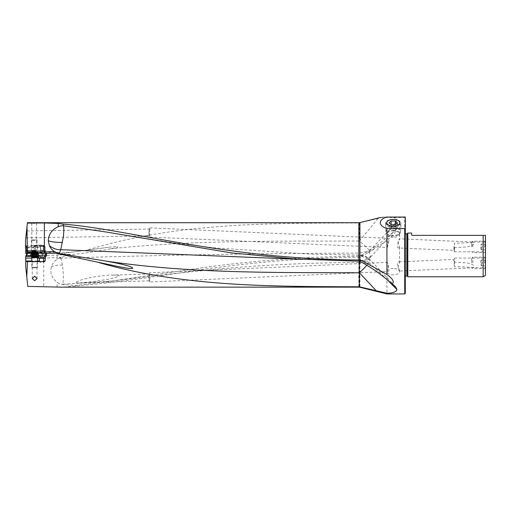 <?xml version="1.0" encoding="UTF-8"?>
<svg xmlns="http://www.w3.org/2000/svg" width="511" height="511" viewBox="0 0 511 511"><rect width="100%" height="100%" fill="white"/><g stroke="black" fill="none" stroke-linecap="round" stroke-linejoin="round"><path stroke-width="0.38" stroke-dasharray="2.56 1.92" d="M370.552 256.183A14.359 12.775 0 0 1 359.386 260.923A14.359 12.775 -0 0 1 358.856 260.91L358.869 256.222C305.846 256.458 251.271 261.051 205.281 267.298L112.624 280.935L175.497 273.423L215.501 269.284C263.191 264.909 310.982 262.648 358.875 262.494L358.767 241.045L359.386 241.039A14.359 2.319 39.6 0 1 369.574 250.863L368.763 251.342A14.359 5.091 42.3 0 1 370.552 256.183A14.359 5.091 42.3 0 1 370.009 257.8A14.359 5.091 42.3 0 1 360.798 255.653L377.993 244.782L393.738 231.694L395.68 229.445C395.399 231.291 396.708 232.55 386.929 240.649L360.523 257.32L358.831 257.257C303.751 257.538 246.474 263.127 197.731 270.159C149.793 277.78 109.22 283.075 76.018 286.058L61.639 287.144M43.563 258.221L44.489 258.221L43.563 258.221M44.546 261.581L25.767 261.581M41.621 261.664L44.489 261.664L41.621 261.664M43.665 258.221L41.621 258.221M27.792 286.416L25.729 266.761M25.889 255.89L25.895 258.036L43.78 257.978L43.78 255.404L26.355 255.462M25.895 258.036L25.876 268.154M25.748 256.362L33.605 256.362L33.585 253.494M70.812 252.287L87.145 250.115C175.228 222.739 266.761 223.218 358.696 222.975L358.767 241.045C275.966 241.307 193.171 239.927 110.382 248.851C121.248 246.717 116.591 247.164 117.92 246.819C116.182 246.947 121.656 245.823 108.236 247.311L58.739 253.897L70.812 252.287L27.562 252.287L25.78 253.558M58.739 253.897L69.841 254.433L57.123 255.072A28.693 2.498 180 0 1 43.78 255.404M26.355 255.391A60.522 5.276 0 0 0 28.603 255.398A60.522 5.276 0 0 0 34.933 255.366L45.869 255.078L44.074 253.571L26.834 253.552M358.696 222.975L384.138 217.054L382.292 217.054L405.293 217.054L405.293 217.462L405.293 217.054L386.686 217.054M25.55 240.362L26.412 232.135C27.089 237.749 27.473 244.469 27.562 252.287M26.412 232.135L27.402 222.707M34.192 222.809L36.53 223.007L35.202 223.524L31.784 223.096L34.192 222.809M404.718 293.946L404.718 217.054L392.557 217.054L396.798 218.804L395.731 222.566C397.73 224.176 397.711 226.469 395.68 229.445M386.929 240.649L386.929 293.946M369.574 250.863L392.014 227.101L395.731 222.566M358.869 256.222L360.798 255.653M360.523 257.32L359.789 256.215M112.963 280.897L75.743 285.438L61.569 284.365A13.478 11.664 79.5 0 1 57.123 282.315C51.752 277.99 49.842 272.772 51.4 266.653C52.556 263.414 54.46 260.968 57.123 259.313A13.478 11.664 -100.5 0 1 59.57 258.196A11.727 10.15 -100.5 0 1 60.656 257.614L69.841 254.433M76.018 286.058L75.743 285.438M57.749 253.692L57.749 253.692A14.346 14.346 0 0 1 56.191 253.271L56.172 253.264A14.346 14.346 0 0 0 57.749 253.692M45.39 253.264L27.319 253.264M57.66 253.264L57.36 253.264A14.346 14.346 0 0 0 58.58 253.501L58.797 253.475M41.372 258.221L38.938 258.221M31.778 258.081L37.514 258.081M31.337 256.362L37.955 256.362M39.481 256.362L33.605 256.362M45.128 256.362L43.978 256.362M46.201 256.362L45.492 256.362M40.573 252.166L40.554 250.275L40.088 250.62L40.395 252.153L41.072 252.191L34.895 252.249A60.177 5.244 180 0 1 30.781 252.274A60.177 5.244 180 0 1 26.821 252.274M43.716 255.289L43.716 250.69L42.343 250.703L42.343 252.555L41.072 252.191M26.783 252.236L40.395 252.153M40.152 250.416L26.776 250.492M43.282 250.32L45.211 250.045L45.869 250.479L43.716 250.69L43.678 250.32L40.567 250.275L40.567 247.496L26.789 247.58M43.678 250.32L45.255 250.051L43.991 250.186L45.409 250.358L45.409 251.866L45.856 252.313L44.291 251.731L43.512 250.722L43.231 249.036L43.965 249.988M43.512 250.722L45.383 251.866M44.074 253.571L44.131 245.906L43.933 250.658M44.291 251.731L43.991 250.186M43.231 249.036L43.109 245.772L43.978 247.094L43.978 249.905M39.545 246.653L45.198 246.596L39.545 246.653L43.384 246.5L43.978 247.094L43.409 246.104A0.575 0.428 -95.7 0 0 42.975 245.497L42.643 245.536M39.545 246.736L40.567 247.496M34.192 246.436L37.533 246.066L30.852 246.066L34.192 246.436M26.789 247.848L34.231 247.809L34.473 245.357L35.981 245.203A0.575 0.428 -95.7 0 0 35.604 245.74L35.604 253.456M35.489 253.469L35.489 250.729L34.678 250.467L34.231 247.809M34.678 250.467L26.776 250.511M35.182 250.416L25.684 250.518M35.15 250.416L25.748 250.818M26.106 235.098L26.54 230.927L149.11 229.043L149.864 227.893L149.468 237.059L149.864 227.893M25.837 237.615L26.54 230.927M387.312 279.779L368.814 262.482A14.359 2.478 136.6 0 0 369.958 259.939A14.359 13.957 -0 0 0 359.386 255.423A14.359 13.957 0 0 0 358.863 255.436L358.875 255.04M368.814 262.482C365.595 260.776 362.452 259.978 359.386 260.08L358.818 259.773L358.863 255.436L358.894 261.223M358.818 259.773L302.276 259.396M369.958 259.939A14.359 2.478 136.6 0 0 369.823 259.518A14.359 2.478 136.6 0 0 363.014 262.98M366.789 265.247A14.346 2.287 136.7 0 0 368.878 262.526M58.375 253.399L65.619 254.593M25.863 237.826L148.861 235.929L149.11 229.043L148.854 235.929L149.461 237.059L387.281 247.477L388.577 244.232L386.936 239.059L387.479 238.298C391.611 238.094 385.792 247.58 387.281 247.477L386.942 246.954M149.87 227.887L387.479 238.298M393.24 237.302A6.311 3.187 180 0 1 386.929 234.14A6.311 3.187 180 0 1 386.929 234.115A6.311 3.187 180 0 1 393.24 230.921A6.311 3.187 180 0 1 399.551 234.115A6.311 3.187 180 0 1 399.551 234.14A6.311 3.187 180 0 1 393.24 237.302M393.24 268.473A6.311 3.187 0 0 0 386.929 271.66A6.311 3.187 0 0 0 393.24 274.854A6.311 3.187 0 0 0 399.551 271.66A6.311 3.187 0 0 0 393.24 268.473M387.479 271.558C391.611 271.763 385.792 262.277 387.281 262.379L388.577 265.618L386.942 270.792L387.479 271.558L149.87 281.963L149.468 272.791L149.87 281.963M386.942 262.903L387.281 262.379L149.468 272.791M399.002 247.988C394.875 248.193 400.688 238.707 399.206 238.809L397.903 242.048L399.545 247.228L399.002 247.988L453.576 250.333L454.464 251.808L454.464 247.739L467.111 246.934C476.999 244.597 473.908 242.086 473.39 242.061L485.45 242.054L485.45 246.934L485.45 242.054M399.551 234.115L399.551 239.333L399.206 238.809L473.39 242.061L470.765 242.329C468.133 242.495 469.686 242.91 454.464 243.179L454.464 251.808L485.45 251.808L485.45 246.934L485.45 251.808M485.45 267.796L485.45 258.042L485.45 267.796L470.765 267.528C468.133 267.355 469.686 266.946 454.464 266.678L454.464 258.042L454.464 262.111L467.111 262.922C476.999 265.26 473.908 267.764 473.39 267.796L399.206 271.041C400.694 271.156 394.869 261.67 399.002 261.862L399.545 262.622L397.909 267.802L399.206 271.041L399.545 270.523L399.551 271.66M380.638 217.462L405.293 217.462M384.138 217.054L392.557 217.054M404.718 217.054L405.293 217.054L405.293 293.371M60.656 257.614L60.822 258.151C160.115 255.098 259.447 253.411 358.811 253.086L368.763 251.342M108.236 247.311L87.145 250.115M110.382 248.851C96.739 251.508 82.871 253.513 68.774 254.855M57.123 255.072L57.123 257.646L61.033 257.448M57.123 259.313L57.123 257.646L43.78 257.978L43.78 286.524M60.822 258.151L62.457 265.126C63.536 273.142 63.626 279.523 62.725 284.263L112.624 280.941L205.281 267.298M61.569 284.365A14.346 12.769 180 0 0 62.725 284.263L62.827 284.576M78.624 283.024C73.769 282.953 75.928 282.685 75.66 282.257L81.511 279.824C86.046 278.118 100.999 275.308 111.462 275.116L148.835 273.96L149.123 280.839L78.624 283.024L92.108 281.708C103.062 280.169 110.568 278.872 114.605 277.805L119.293 276.074L119.152 275.633C118.316 275.557 119.951 275.007 111.462 275.116M60.643 258.151L59.57 258.196M149.864 281.957L149.123 280.839L148.835 273.96L149.461 272.797M405.293 232.147L405.293 277.703L405.293 232.147L404.853 232.588A0.46 0.46 0 0 0 404.718 232.914L404.718 276.943A0.46 0.46 0 0 0 404.853 277.269L404.853 232.588L404.853 277.269L405.293 277.703M404.718 276.943L404.718 232.914M404.718 233.412L404.718 276.445L404.718 233.412A0.46 0.46 0 0 0 405.178 233.866L405.178 275.985A0.46 0.46 0 0 0 404.718 276.445M405.293 233.866L405.293 275.985M411.604 234.9L412.064 235.36L411.604 234.9L412.064 235.36L411.604 234.9L412.064 235.36L411.604 234.9L412.064 235.36L411.604 234.9L412.064 235.36L411.604 234.9L411.604 233.067M412.064 235.36L483.144 235.36L483.144 276.79M407.816 233.067L407.816 276.79M485.45 275.455L485.45 235.36M454.464 247.739L453.647 250.384L454.464 243.179M454.464 262.111L453.576 259.518L454.464 258.042L485.45 258.042M399.002 261.862L453.647 259.467L454.464 266.678M34.192 245.548L31.784 245.759L34.192 245.97L36.6 245.759L34.192 245.548M34.646 261.581L38.089 261.581L34.646 261.581M34.646 261.958L32.238 261.958L34.646 261.958M31.899 239.915L36.479 239.883L31.899 239.915M38.089 252.345A3.903 0.339 0 0 0 38.082 252.338A3.903 0.339 0 0 0 34.16 252.019A3.903 0.339 0 0 0 30.296 252.345A3.903 0.339 0 0 0 30.29 252.364A3.903 0.339 0 0 0 30.296 252.383A3.903 0.339 0 0 0 34.32 252.702A3.903 0.339 0 0 0 38.095 252.364A3.903 0.339 0 0 0 38.089 252.345L37.239 250.882L31.139 250.882L37.239 250.882L37.06 250.211L31.324 250.211L37.054 250.198L37.06 240.47L31.324 240.47L37.06 240.47L36.479 239.883M30.296 253.296A3.903 0.339 180 0 1 30.29 253.277A3.903 0.339 180 0 1 34.058 252.939A3.903 0.339 180 0 1 38.082 253.252A3.903 0.339 180 0 1 38.095 253.277A3.903 0.339 180 0 1 38.076 253.309A3.903 0.339 180 0 1 34.192 253.616A3.903 0.339 180 0 1 30.302 253.309A3.903 0.339 180 0 1 30.296 253.296L31.222 254.216L37.169 254.171L31.222 254.216M36.549 254.267L31.835 254.108L36.549 254.267M36.549 254.274L36.549 251.393L35.981 251.291L36.549 251.38L36.409 254.088M35.981 254.312L35.981 251.291L31.835 251.227L36.409 251.201M32.359 250.997L32.001 251.118L32.001 254.139M31.835 254.108L31.835 251.227L32.404 251.048L32.404 254.069M32.359 267.841L36.939 267.841L32.359 267.841L31.778 267.266L37.514 267.266L31.791 267.266L31.778 261.581M37.616 253.494L31.676 253.494M36.818 253.494L32.257 253.494L36.818 253.494L36.709 256.528L37.028 253.494M38.529 254.414L30.762 254.414M30.762 255.334L38.529 255.334M36.179 253.494L36.179 256.528L36.818 256.394M36.179 256.528L32.263 256.394L32.813 256.528L32.813 253.494M32.257 253.494L32.257 256.381L32.819 256.714L32.468 256.394L37.028 256.394L36.479 256.528L36.479 253.494L36.466 256.714M393.24 219.225A7.167 3.622 0 0 0 387.434 220.72A7.167 3.622 0 0 0 386.859 224.495A7.167 3.622 0 0 0 393.24 226.469A7.167 3.622 0 0 0 399.621 224.495A7.167 3.622 0 0 0 399.046 220.72A7.167 3.622 0 0 0 393.24 219.225M393.24 219.43A7.742 3.909 180 0 1 399.513 221.046A7.742 3.909 180 0 1 400.982 223.422A7.742 3.909 180 0 1 393.24 227.254A7.742 3.909 180 0 1 385.505 223.422A7.742 3.909 180 0 1 386.968 221.046A7.742 3.909 180 0 1 393.24 219.43M393.24 235.488A7.384 3.73 180 0 1 387.255 233.942A7.384 3.73 180 0 1 385.862 231.834A7.384 3.73 180 0 1 393.24 228.021A7.384 3.73 180 0 1 400.624 231.834A7.384 3.73 180 0 1 399.225 233.942A7.384 3.73 180 0 1 393.24 235.488M393.24 230.065A5.889 2.977 180 0 1 398.491 231.687A5.889 2.977 180 0 1 398.018 234.785A5.889 2.977 180 0 1 393.24 236.025A5.889 2.977 180 0 1 388.469 234.785A5.889 2.977 180 0 1 387.996 231.687A5.889 2.977 180 0 1 393.24 230.065M389.012 228.391L391.126 230.244L395.361 230.244L395.361 224.699L395.361 226.539L391.126 226.539L389.012 228.391L389.012 222.847M391.126 226.539L391.126 230.244M395.361 230.244L397.475 228.391L395.361 226.539M397.475 222.847L397.475 228.391M472.828 246.934L472.828 241.192L472.828 246.934M484.786 246.934L484.786 241.192L484.786 246.934M485.45 246.934L485.45 242.342L485.45 249.802L485.45 246.934L481.432 246.934L485.45 246.934M471.679 246.934L471.679 242.342L471.679 246.934M481.432 249.802L481.432 244.066L481.432 249.802L485.45 249.802L481.432 249.802M485.45 244.066L481.432 244.066L485.45 244.066M480.857 246.934L480.857 248.672L480.857 246.934M472.828 262.922L472.828 257.18L472.828 262.922M484.786 262.922L484.786 257.18L484.786 262.922M485.45 262.922L485.45 258.33L485.45 265.79L485.45 262.922L481.432 262.922L485.45 262.922M471.679 262.922L471.679 258.33L471.679 262.922M481.432 265.79L481.432 260.054L481.432 265.79L485.45 265.79L481.432 265.79M485.45 260.054L481.432 260.054L485.45 260.054M480.857 262.922L480.857 261.185L480.857 262.922M358.831 287.144L358.831 257.257M37.514 261.006L31.778 261.006M359.929 257.282L359.929 287.278M367.894 252.9L374.231 248.966M38.153 256.017L31.139 256.017M44.77 258.221L45.39 257.876L43.754 257.876L45.077 257.876L45.077 256.362M42.343 252.555L34.933 252.626L34.933 255.366M34.895 252.249L34.933 252.626A60.522 5.276 180 0 1 30.794 252.651A60.522 5.276 180 0 1 28.603 252.651A60.522 5.276 180 0 1 26.84 252.651M42.311 250.333L42.343 250.703L40.088 250.62M42.074 250.333L40.791 250.294M44.131 250.882L45.856 252.313L45.856 255.053M34.486 245.357L43.563 245.337A0.575 0.568 -50.3 0 1 44.131 245.906L43.409 246.104L43.409 250.103M43.563 245.337L42.975 245.497M40.069 246.877L26.757 246.954M25.972 245.925L37.539 245.657L37.597 245.133L35.981 245.203A0.575 0.428 -95.7 0 1 36.038 245.203M26.776 250.805L35.489 250.729M359.386 260.08L359.38 261.223M378.07 218.453L359.386 241.039L359.386 222.943M57.123 287.041L57.123 282.315M62.457 265.126A14.346 6.541 180 0 0 60.732 265.081A14.346 6.541 180 0 0 51.4 266.653M407.146 233.731L407.146 276.119M406.82 275.985L406.82 233.866M37.597 245.133L40.848 245.101L40.791 245.625L44.074 245.855A0.575 0.568 129.7 0 0 43.499 245.293M37.539 253.373L37.539 245.657L40.791 245.625L40.791 253.341M36.377 254.242L36.377 251.22M34.793 251.355L34.793 254.382M33.886 254.389L33.886 251.361M32.602 254.331L32.602 251.31M32.097 254.267L32.097 251.24M33.592 253.999L33.592 250.978M34.492 253.999L34.492 250.971M35.776 254.05L35.776 251.029M36.281 254.114L36.281 251.093M34.02 251.112A5.148 0.345 89.7 0 1 34.16 250.626A5.148 0.345 89.7 0 1 34.192 250.645A5.148 0.345 89.7 0 1 34.365 251.559M31.605 256.803L37.686 256.803M37.501 257.487L31.791 257.487M36.709 253.494L36.709 256.528M34.876 256.528L34.876 253.494M33.975 253.494L33.975 256.528M32.442 253.494L32.442 256.528M32.583 253.494L32.583 256.528M33.113 253.494L33.113 256.528M34.416 253.494L34.416 256.528M35.316 253.494L35.316 256.528M36.849 253.494L36.849 256.528M34.901 256.362A5.148 0.511 90 0 1 34.646 257.052A5.148 0.511 90 0 1 34.39 256.362M38.753 261.581L41.621 262.705L44.489 261.664L44.489 258.221M358.875 262.494A14.359 14.359 0 0 0 370.009 257.8L393.738 231.7M45.39 256.081L45.051 258.221M45.869 255.078L45.869 250.479L45.236 250.045M40.848 245.101L43.927 245.472L44.144 250.831M43.85 246.736L43.109 245.765M107.169 232.179L175.937 243.191L214.281 247.848L311.736 254.216L358.875 255.034A14.359 14.359 0 0 1 369.823 259.518L395.635 286.831M386.929 234.115L386.929 239.059M386.929 246.954L386.929 262.903M386.929 270.792L386.929 271.66M399.551 247.228L399.551 262.622M399.551 234.14L399.762 222.777M386.929 234.14L386.725 222.777M392.014 227.101L396.217 222.023M45.281 246.653L45.281 250.083M45.658 251.987L44.099 250.69M39.628 246.596L42.413 245.612L45.198 246.596M31.854 245.708L30.852 246.066M36.53 245.708L37.533 246.066M36.6 223.096L36.6 245.759M31.784 223.096L31.784 245.759M32.238 278.642L32.238 261.958L31.203 261.581M37.054 278.642L37.054 261.958L38.089 261.581M31.906 239.883L31.331 240.451L31.324 250.211L30.296 252.345M30.29 253.277L30.29 252.364M37.162 254.216L38.076 253.309M38.095 253.277L38.095 252.364M31.976 251.393L31.976 254.293M32.359 251.016L32.359 254.21M36.019 250.971L36.019 254.178M36.051 250.971A5.148 5.148 0 0 0 32.155 251.048M36.939 267.841L37.514 267.266L37.514 261.581M32.819 256.694L32.819 253.494M32.468 256.407L32.468 253.494M32.781 256.707A5.148 5.148 0 0 0 36.511 256.707M399.046 220.72L399.513 221.046M387.434 220.72L386.968 221.046M385.862 231.834L385.505 223.422M400.624 231.834L400.982 223.422M398.018 234.785L399.225 233.942M388.469 234.785L387.255 233.942M485.45 251.521L484.786 252.67L472.828 252.67L471.679 251.521M485.45 242.342L484.786 241.192L472.828 241.192L471.679 242.342M480.857 248.672L481.273 249.802M480.857 245.197L481.273 244.06M485.45 267.509L484.786 268.658L472.828 268.658L471.679 267.509M485.45 258.33L484.786 257.18L472.828 257.18L471.679 258.33M480.857 264.653L481.273 265.79M480.857 261.185L481.273 260.048"/><path stroke-width="0.77" d="M27.364 223.128L44.368 222.968L58.209 223.454L63.39 224.137C113.468 228.072 177.528 245.708 266.09 254.925C296.719 258.042 327.634 259.741 358.831 260.035L358.831 222.707L27.402 222.707L26.994 226.648L27.319 253.264L58.241 253.245A14.302 12.96 90 0 0 58.318 253.264L56.172 253.264L57.749 253.692L97.288 262.098C182.408 286.914 270.319 286.454 358.831 286.799L358.831 287.144L61.639 287.144L27.792 286.416L26.764 276.636L27.53 261.581L44.546 261.581L45.134 261.006L45.492 256.362L45.128 256.362L45.39 256.017L45.128 256.362M56.172 253.264A14.346 14.346 0 0 0 56.191 253.271L46.546 253.264L46.546 256.017L45.39 256.017L45.39 253.264L46.546 253.264M45.179 258.081L43.716 258.081L43.978 256.362L46.546 256.017M34.646 280.648L37.054 278.642L34.646 276.17L32.238 278.636L34.646 280.648M43.716 258.081L43.563 261.006L43.026 261.581M41.621 258.221L43.563 258.221M39.034 261.581L39.436 261.006L37.514 261.006M37.955 256.362L38.734 256.362L38.536 258.081L39.436 258.221L39.436 261.006M39.436 258.221L41.372 258.221M27.53 261.581L25.729 261.415L25.748 256.209L26.834 254.005L26.84 252.651L26.757 246.954L25.55 245.542L25.55 240.362L26.994 226.648M26.764 276.636L25.729 266.761L25.729 261.415M26.834 253.552L25.78 253.558L25.748 250.818L26.776 250.805M63.39 224.137L63.198 225.741L106.064 231.988L231.515 252.919L295.077 258.956L359.623 261.223L360.53 259.965L359.929 260.003L359.929 222.572L380.638 217.462M358.831 260.035L359.929 260.003M360.53 259.965L386.929 274.452L386.929 228.538C378.344 225.977 377.961 219.724 386.686 217.054L404.776 217.054L405.293 218.031L405.293 293.371L404.718 293.946L386.929 293.946L386.929 293.225C392.723 293.167 396.076 291.985 396.996 289.686L387.312 279.779M386.929 228.538L404.718 228.538L404.718 293.946M359.623 261.223L363.014 262.98C373.522 268.946 383.224 275.966 392.122 284.046C395.61 281.037 390.129 277.026 386.929 274.452M392.122 284.046L395.635 286.831L396.996 289.686M386.929 293.946L359.929 287.278L359.929 286.927L386.929 293.225M358.831 286.799L359.386 286.831L359.386 272.772A14.346 2.287 136.7 0 0 366.789 265.247M359.929 286.927L359.386 286.831M97.288 262.098L117.466 266.384C130.714 269.093 130.477 268.396 131.857 268.511L132.79 268.192L132.068 267.483C130.797 267.023 130.88 266.257 117.057 263.184L106.429 261.14C190.712 273.647 275.014 272.459 359.322 272.772L359.271 286.818M117.466 266.384L57.749 253.692A14.346 1.712 102 0 0 58.228 253.373L58.375 253.399C59.008 253.846 59.793 252.613 60.745 249.7L302.276 259.396M57.36 253.264L58.228 253.373M27.377 253.264L27.377 254.005L25.748 256.209M38.734 256.362L40.854 256.017L38.153 256.017M25.729 258.081L31.778 258.081M37.514 258.081L38.536 258.081M25.735 256.362L31.337 256.362M25.55 245.542L25.595 247.854L26.789 247.848M25.595 247.854L25.684 250.518L26.776 250.511M27.319 251.827L44.368 251.827L44.368 253.264M63.198 225.741A14.033 12.488 112.3 0 0 58.209 226.743C51.943 229.605 48.622 234.262 48.245 240.707L49.369 245.599C50.5 248.167 52.205 250.186 54.485 251.648L44.368 251.827L44.368 222.968M60.745 249.7L63.326 236.925C63.932 231.758 63.984 228.034 63.466 225.773M106.429 261.14L58.375 253.399M58.241 253.245L54.485 251.648M60.72 249.7C56.862 249.898 53.08 248.531 49.369 245.599M393.24 219.449A6.515 3.296 180 0 1 399.762 222.777A6.515 3.296 180 0 1 393.24 226.041A6.515 3.296 180 0 1 386.725 222.777A6.515 3.296 180 0 1 393.24 219.449M404.718 228.538L405.293 227.459M405.293 218.031L405.293 217.054L404.776 217.054M405.293 275.985L406.82 275.985A0.46 0.46 0 0 1 407.146 276.119L407.816 276.79L407.816 233.067L407.146 233.731A0.46 0.46 0 0 1 406.82 233.866L405.293 233.866M407.816 233.067L411.604 233.067L411.604 234.9L412.064 235.36L485.45 235.36L483.144 235.36L483.144 276.79L407.816 276.79M411.604 234.9L412.064 235.36L411.604 234.9M485.45 235.36L485.45 275.455L483.144 276.79M38.529 255.334L30.743 255.334L30.743 254.414L38.529 254.414M31.676 253.494L37.629 253.494L38.549 254.414L38.549 255.334L37.699 256.803L31.605 256.803M30.762 254.414L31.663 253.494M391.126 224.699L389.012 222.847L391.126 220.988L391.126 224.699L395.361 224.699L397.475 222.847L395.361 220.988L391.126 220.988M395.361 220.988L395.361 224.699M45.134 261.006L43.563 261.006M31.778 261.006L25.729 261.006M27.377 254.005L26.834 254.005M31.139 256.017L26.202 256.017M42.228 253.264L42.228 257.876L40.854 257.876L40.854 256.017M38.798 256.362L38.472 257.876M40.874 258.221L40.854 257.876L38.798 257.876L39.06 258.221M43.754 257.876L42.228 257.876L42.247 258.221M25.576 245.932L25.972 245.925M58.209 226.743L58.209 223.454M48.245 240.707A14.346 3.36 180 0 0 60.732 242.412A14.346 3.36 180 0 0 62.495 242.386M376.466 290.925L359.386 272.772A14.346 3.104 0 0 1 359.322 272.772L359.38 261.223M406.82 233.866L406.82 275.985M407.146 276.119L407.146 233.731M30.743 255.334L31.778 257.487L37.501 257.487M359.929 287.278L358.831 287.144M106.064 231.988L107.169 232.179M358.831 222.707L359.929 222.572M37.699 256.803L37.514 261.581M31.778 257.487L31.778 261.581"/></g></svg>
